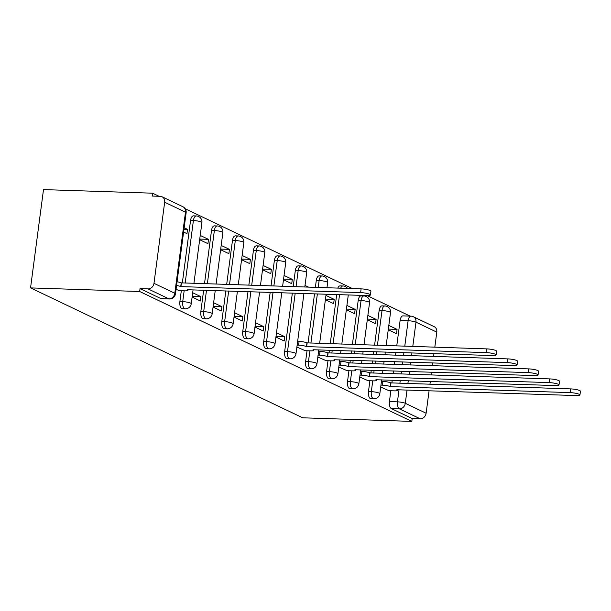 <?xml version="1.0" encoding="UTF-8"?>
<svg xmlns="http://www.w3.org/2000/svg" width="611" height="611" viewBox="0 0 611 611"><rect width="100%" height="100%" fill="white"/><g stroke="black" fill="none" stroke-linecap="round" stroke-linejoin="round"><path stroke-width="0.92" d="M369.899 380.745L368.471 391.575A5.873 2.788 91.9 0 0 370.403 398.593A5.873 2.788 91.9 0 0 370.969 398.731L373.81 398.823A5.873 2.788 -88.1 0 1 373.245 398.685A5.873 2.788 -88.1 0 1 371.32 391.674L372.741 380.836M348.942 370.74L347.522 381.577A5.873 2.788 91.9 0 0 349.446 388.588A5.873 2.788 91.9 0 0 350.011 388.733L352.853 388.825A5.873 2.788 -88.1 0 1 352.295 388.68A5.873 2.788 -88.1 0 1 350.363 381.669L351.791 370.839M327.992 360.742L326.564 371.572A5.873 2.788 91.9 0 0 328.497 378.591A5.873 2.788 91.9 0 0 329.054 378.728L331.903 378.82A5.873 2.788 -88.1 0 1 331.338 378.683A5.873 2.788 -88.1 0 1 329.405 371.664L330.834 360.834M307.035 350.737L305.607 361.575A5.873 2.788 91.9 0 0 307.539 368.586A5.873 2.788 91.9 0 0 308.104 368.723L310.946 368.823A5.873 2.788 -88.1 0 1 310.388 368.677A5.873 2.788 -88.1 0 1 308.456 361.666L309.876 350.829M292.356 293.097L284.657 351.569A5.873 2.788 91.9 0 0 286.59 358.581A5.873 2.788 91.9 0 0 287.147 358.726L289.996 358.817A5.873 2.788 -88.1 0 1 289.431 358.68A5.873 2.788 -88.1 0 1 287.498 351.661L295.197 293.188M270.177 292.371L263.7 341.564A5.873 2.788 91.9 0 0 265.632 348.583A5.873 2.788 91.9 0 0 266.197 348.721L269.039 348.812A5.873 2.788 -88.1 0 1 268.473 348.675A5.873 2.788 -88.1 0 1 266.549 341.664L273.025 292.463M248.005 291.638L242.75 331.567A5.873 2.788 91.9 0 0 244.675 338.578A5.873 2.788 91.9 0 0 245.24 338.723L248.081 338.815A5.873 2.788 -88.1 0 1 247.524 338.67A5.873 2.788 -88.1 0 1 245.591 331.658L250.846 291.73M225.826 290.905L221.793 321.562A5.873 2.788 91.9 0 0 223.725 328.581A5.873 2.788 91.9 0 0 224.283 328.718L227.132 328.81A5.873 2.788 -88.1 0 1 226.566 328.672A5.873 2.788 -88.1 0 1 224.634 321.653L228.674 291.004M203.654 290.179L200.836 311.557A5.873 2.788 91.9 0 0 202.768 318.575A5.873 2.788 91.9 0 0 203.333 318.713L206.174 318.812A5.873 2.788 -88.1 0 1 205.617 318.667A5.873 2.788 -88.1 0 1 203.684 311.656L206.495 290.271M181.307 290.721L179.886 301.559A5.873 2.788 91.9 0 0 181.818 308.57A5.873 2.788 91.9 0 0 182.376 308.715L185.225 308.807A5.873 2.788 -88.1 0 1 184.659 308.67A5.873 2.788 -88.1 0 1 182.727 301.651L184.155 290.821M410.126 316.116L367.051 295.556M352.455 288.591L185.217 208.763M159.081 196.284L152.605 193.198L43.496 189.601L30.55 287.903L139.667 291.5L411.799 421.399L302.689 417.802L30.55 287.903M429.082 390.719L426.119 413.235A5.873 5.064 115.5 0 1 420.192 418.795L412.181 418.535L391.361 408.591A5.873 2.788 -88.1 0 1 389.428 401.58L390.849 390.75M391.872 383.005L392.239 380.195M393.094 373.733L393.461 370.923M394.316 364.462L394.683 361.651M395.531 355.19L395.905 352.379M396.753 345.918L400.106 320.47L408.117 320.737A5.873 2.788 -88.1 0 1 410.997 316.147L402.985 315.879A5.873 2.788 91.9 0 0 400.106 320.47M436.796 332.124L415.976 322.188A5.873 5.064 -64.5 0 0 413.334 316.712L434.161 326.656A5.873 5.064 115.5 0 1 436.796 332.124L434.818 347.178M433.963 353.632L433.596 356.45M432.748 362.903L432.374 365.722M431.526 372.175L431.152 374.994M430.304 381.447L429.93 384.266M412.181 418.535L411.799 421.399M164.665 202.226L153.98 283.336L174.799 293.272L185.484 212.162L164.665 202.226A5.873 5.064 -64.5 0 0 162.022 196.757A5.873 5.064 -64.5 0 0 160.242 196.322L152.231 196.062L152.605 193.198M140.041 288.629L160.861 298.573A5.873 2.788 91.9 0 0 161.426 298.71L169.438 298.978A5.873 2.788 -88.1 0 1 168.88 298.832L148.061 288.896L140.041 288.629L139.667 291.5M148.061 288.896A5.873 5.064 -64.5 0 0 153.98 283.336M176.052 289.37L179.466 290.66M183.598 232.05L186.966 233.662L187.531 229.362L183.964 229.247M192.114 297.038L200.377 300.986L200.943 296.686L192.205 296.396M199.667 239.718L207.923 243.659L208.488 239.367L199.751 239.077M213.071 307.043L221.327 310.984L221.892 306.684L213.155 306.401M220.617 249.723L228.873 253.664L229.438 249.364L220.701 249.082M234.028 317.048L242.284 320.989L242.85 316.689L234.112 316.399M241.574 259.728L249.83 263.669L250.395 259.37L241.658 259.079M254.978 327.045L263.234 330.986L263.807 326.686L255.062 326.404M262.524 269.726L270.788 273.667L271.353 269.367L262.608 269.084M275.935 337.051L284.191 340.991L284.757 336.692L276.019 336.401M283.481 279.731L291.737 283.672L292.302 279.372L283.565 279.082M296.885 347.048L305.187 350.676M317.842 357.053L326.144 360.681M325.388 299.734L333.644 303.675L334.209 299.375L325.472 299.092M338.8 367.058L347.094 370.678M346.345 309.739L354.601 313.68L355.167 309.38L346.429 309.09M359.749 377.056L368.051 380.684M367.295 319.736L375.559 323.677L376.124 319.377L367.379 319.095M370.915 373.008L371.289 370.197M372.137 363.736L372.511 360.925M373.359 354.464L373.726 351.653M374.581 345.192L379.148 310.472L381.997 310.564A5.873 2.788 -88.1 0 1 384.877 305.974L382.028 305.882A5.873 2.788 91.9 0 0 379.148 310.472M349.966 363.003L350.332 360.192M351.18 353.731L351.554 350.92M352.402 344.459L358.199 300.467L361.04 300.559A5.873 2.788 -88.1 0 1 363.919 295.968L361.078 295.877A5.873 2.788 91.9 0 0 358.199 300.467M329.008 353.005L329.382 350.187M330.23 343.733L336.699 294.555M308.051 343L314.528 293.83M315.375 287.369L316.284 280.464L319.133 280.556A5.873 2.788 -88.1 0 1 322.012 275.966L319.163 275.874A5.873 2.788 91.9 0 0 316.284 280.464M293.204 286.635L295.334 270.459L298.176 270.558A5.873 2.788 -88.1 0 1 301.055 265.968L298.214 265.869A5.873 2.788 91.9 0 0 295.334 270.459M271.032 285.91L274.377 260.462L277.226 260.553A5.873 2.788 -88.1 0 1 280.105 255.963L277.257 255.872A5.873 2.788 91.9 0 0 274.377 260.462M248.853 285.177L253.428 250.457L256.269 250.548A5.873 2.788 -88.1 0 1 259.148 245.958L256.307 245.866A5.873 2.788 91.9 0 0 253.428 250.457M226.681 284.451L232.47 240.459L235.311 240.551A5.873 2.788 -88.1 0 1 238.191 235.961L235.35 235.861A5.873 2.788 91.9 0 0 232.47 240.459M204.502 283.718L211.513 230.454L214.362 230.546A5.873 2.788 -88.1 0 1 217.241 225.955L214.392 225.864A5.873 2.788 91.9 0 0 211.513 230.454M182.33 282.985L190.563 220.449L193.404 220.548A5.873 2.788 -88.1 0 1 196.284 215.95L193.443 215.859A5.873 2.788 91.9 0 0 190.563 220.449M380.706 387.061L389.008 390.689M388.252 329.741L396.508 333.682L397.074 329.382L388.336 329.092M397.074 329.382L388.817 325.442M376.124 319.377L367.86 315.436M355.167 309.38L346.911 305.439M334.209 299.375L325.953 295.434M308.586 287.147L305.004 285.436M292.302 279.372L284.046 275.431M271.353 269.367L263.089 265.426M250.395 259.37L242.139 255.429M229.438 249.364L221.182 245.423M208.488 239.367L200.232 235.426M187.531 229.362L184.163 227.75M340.678 288.201A5.873 2.788 -88.1 0 1 342.962 285.971L340.121 285.872A5.873 2.788 91.9 0 0 337.837 288.109M200.943 296.686L192.686 292.745M221.892 306.684L213.636 302.743M242.85 316.689L234.593 312.748M263.807 326.686L255.543 322.745M284.757 336.692L276.5 332.751M178.702 290.637L184.82 290.844A5.873 1.054 -172.5 0 0 187.959 290.324A5.873 1.054 -172.5 0 0 187.302 289.729L366.806 295.548A6.759 1.207 -172.5 0 0 370.419 294.96A6.759 1.207 -172.5 0 0 360.627 292.6L180.726 286.59A5.873 1.054 -172.5 0 0 176.556 285.497M177.053 281.778A5.873 1.054 7.5 0 1 181.215 282.862L361.116 288.873A6.759 1.207 7.5 0 1 370.908 291.233L370.419 294.96M180.925 286.681L181.414 282.954M304.431 350.653L310.548 350.851A5.873 1.054 -172.5 0 0 313.687 350.34A5.873 1.054 -172.5 0 0 313.031 349.744L492.535 355.564A6.759 1.207 -172.5 0 0 496.14 354.968A6.759 1.207 -172.5 0 0 486.356 352.616L306.447 346.597A5.873 1.054 -172.5 0 0 298.588 345.146L299.085 341.419A5.873 1.054 7.5 0 1 306.943 342.87L486.845 348.889A6.759 1.207 7.5 0 1 496.636 351.241L496.14 354.968M297.633 341.373L299.085 341.419M297.145 345.1L298.588 345.146M306.653 346.697L307.142 342.97M325.388 360.65L331.498 360.857A5.873 1.054 -172.5 0 0 334.637 360.337A5.873 1.054 -172.5 0 0 333.988 359.742L513.484 365.561A6.759 1.207 -172.5 0 0 517.097 364.973A6.759 1.207 -172.5 0 0 507.306 362.613L327.404 356.603A5.873 1.054 -172.5 0 0 319.545 355.151L320.034 351.424A5.873 1.054 7.5 0 1 327.893 352.875L507.794 358.886A6.759 1.207 7.5 0 1 517.586 361.246L517.097 364.973M318.591 351.378L320.034 351.424M318.102 355.098L319.545 355.151M327.603 356.694L328.099 352.975M346.338 370.656L352.455 370.854A5.873 1.054 -172.5 0 0 355.594 370.342A5.873 1.054 -172.5 0 0 354.938 369.747L534.442 375.566A6.759 1.207 -172.5 0 0 538.054 374.971A6.759 1.207 -172.5 0 0 528.263 372.618L348.362 366.6A5.873 1.054 -172.5 0 0 340.503 365.149L340.991 361.422A5.873 1.054 7.5 0 1 348.85 362.881L528.752 368.891A6.759 1.207 7.5 0 1 538.543 371.251L538.054 374.971M339.548 361.376L340.991 361.422M339.052 365.103L340.503 365.149M348.56 366.699L349.049 362.972M367.295 380.661L373.413 380.859A5.873 1.054 -172.5 0 0 376.552 380.348A5.873 1.054 -172.5 0 0 375.895 379.744L555.391 385.572A6.759 1.207 -172.5 0 0 559.004 384.976A6.759 1.207 -172.5 0 0 549.213 382.616L369.311 376.605A5.873 1.054 -172.5 0 0 361.452 375.154L361.949 371.427A5.873 1.054 7.5 0 1 369.8 372.878L549.709 378.896A6.759 1.207 7.5 0 1 559.493 381.249L559.004 384.976M360.498 371.381L361.949 371.427M360.009 375.108L361.452 375.154M369.518 376.704L370.006 372.977M388.245 390.658L394.362 390.864A5.873 1.054 -172.5 0 0 397.501 390.345A5.873 1.054 -172.5 0 0 396.852 389.749L576.349 395.569A6.759 1.207 -172.5 0 0 579.961 394.981A6.759 1.207 -172.5 0 0 570.17 392.621L390.269 386.61A5.873 1.054 -172.5 0 0 382.41 385.159L382.898 381.432A5.873 1.054 7.5 0 1 390.757 382.883L570.659 388.894A6.759 1.207 7.5 0 1 580.45 391.254L579.961 394.981M381.455 381.379L382.898 381.432M380.966 385.106L382.41 385.159M390.467 386.702L390.956 382.975M368.471 391.575L371.32 391.674A5.873 1.054 7.5 0 1 379.171 393.125A5.873 1.054 -172.5 0 1 379.828 393.721L381.654 379.851M347.522 381.577L350.363 381.669A5.873 1.054 7.5 0 1 358.222 383.12A5.873 1.054 -172.5 0 1 358.871 383.716L360.704 369.846M326.564 371.572L329.405 371.664A5.873 1.054 7.5 0 1 337.264 373.122A5.873 1.054 -172.5 0 1 337.921 373.718L339.747 359.841M305.607 361.575L308.456 361.666A5.873 1.054 7.5 0 1 316.315 363.117A5.873 1.054 -172.5 0 1 316.964 363.713L318.789 349.843M284.657 351.569L287.498 351.661A5.873 1.054 7.5 0 1 295.357 353.112A5.873 1.054 -172.5 0 1 296.014 353.716L303.942 293.479M263.7 341.564L266.549 341.664A5.873 1.054 7.5 0 1 274.4 343.115A5.873 1.054 -172.5 0 1 275.057 343.71L281.763 292.753M242.75 331.567L245.591 331.658A5.873 1.054 7.5 0 1 253.45 333.11A5.873 1.054 -172.5 0 1 254.1 333.705L259.591 292.02M221.793 321.562L224.634 321.653A5.873 1.054 7.5 0 1 232.493 323.112A5.873 1.054 -172.5 0 1 233.15 323.708L237.419 291.287M200.836 311.557L203.684 311.656A5.873 1.054 7.5 0 1 211.543 313.107A5.873 1.054 -172.5 0 1 212.193 313.703L215.24 290.561M179.886 301.559L182.727 301.651A5.873 1.054 7.5 0 1 190.586 303.102A5.873 1.054 -172.5 0 1 191.243 303.698L193.068 289.828M389.428 401.58L397.44 401.847L399.036 389.734M399.884 383.273L400.258 380.462M401.106 374.001L401.48 371.19M402.328 364.729L402.695 361.918M403.55 355.457L403.917 352.646M404.772 346.185L408.117 320.737A5.873 1.054 -172.5 0 1 415.976 322.188L412.784 346.452M411.936 352.906L411.562 355.724M410.714 362.178L410.34 364.996M409.492 371.45L409.118 374.268M408.27 380.722L407.904 383.54M407.048 389.994L405.299 403.298L426.119 413.235M373.764 373.1L374.131 370.289M374.978 363.828L375.353 361.017M376.2 354.556L376.575 351.745M377.422 345.284L381.997 310.564A5.873 1.054 -172.5 0 1 389.849 312.015A5.873 1.054 -172.5 0 1 390.505 312.611A5.873 5.873 0 0 0 384.877 305.974M352.807 363.094L353.181 360.284M354.029 353.822L354.395 351.012M355.251 344.551L361.04 300.559A5.873 1.054 -172.5 0 1 368.899 302.017A5.873 1.054 -172.5 0 1 369.556 302.613A5.873 5.873 0 0 0 363.919 295.968M331.849 353.097L332.224 350.286M333.071 343.825L339.548 294.655M310.9 343.092L317.369 293.922M318.224 287.46L319.133 280.556A5.873 1.054 -172.5 0 1 326.992 282.007A5.873 1.054 -172.5 0 1 327.641 282.61A5.873 5.873 0 0 0 322.012 275.966M296.045 286.735L298.176 270.558A5.873 1.054 -172.5 0 1 306.035 272.01A5.873 1.054 -172.5 0 1 306.691 272.605A5.873 5.873 0 0 0 301.055 265.968M273.873 286.001L277.226 260.553A5.873 1.054 -172.5 0 1 285.077 262.004A5.873 1.054 -172.5 0 1 285.734 262.6A5.873 5.873 0 0 0 280.105 255.963M251.701 285.268L256.269 250.548A5.873 1.054 -172.5 0 1 264.128 252.007A5.873 1.054 -172.5 0 1 264.784 252.603A5.873 5.873 0 0 0 259.148 245.958M229.522 284.543L235.311 240.551A5.873 1.054 -172.5 0 1 243.17 242.002A5.873 1.054 -172.5 0 1 243.827 242.598A5.873 5.873 0 0 0 238.191 235.961M207.35 283.81L214.362 230.546A5.873 1.054 -172.5 0 1 222.221 231.997A5.873 1.054 -172.5 0 1 222.87 232.592A5.873 5.873 0 0 0 217.241 225.955M185.171 283.084L193.404 220.548A5.873 1.054 -172.5 0 1 201.263 221.999A5.873 1.054 -172.5 0 1 201.92 222.595A5.873 5.873 0 0 0 196.284 215.95M160.861 298.573L168.88 298.832A5.873 5.064 115.5 0 0 174.799 293.272A5.873 1.054 7.5 0 1 175.456 293.868L186.134 212.765A5.873 5.873 0 0 0 182.842 206.694L162.022 196.757M391.361 408.591L399.373 408.858A5.873 2.788 -88.1 0 1 397.44 401.847A5.873 1.054 -172.5 0 1 405.299 403.298A5.873 5.064 115.5 0 1 399.373 408.858L420.192 418.795M182.842 206.694A5.873 5.064 -64.5 0 1 185.484 212.162A5.873 1.054 7.5 0 1 186.134 212.765M180.726 286.59L181.215 282.862M360.627 292.6L361.116 288.873M306.447 346.597L306.943 342.87M486.356 352.616L486.845 348.889M327.404 356.603L327.893 352.875M507.306 362.613L507.794 358.886M348.362 366.6L348.85 362.881M528.263 372.618L528.752 368.891M369.311 376.605L369.8 372.878M549.213 382.616L549.709 378.896M390.269 386.61L390.757 382.883M570.17 392.621L570.659 388.894M201.92 222.595L193.916 283.367M185.225 308.807A5.873 5.873 0 0 0 191.243 303.698M222.87 232.592L216.095 284.1M206.174 318.812A5.873 5.873 0 0 0 212.193 313.703M243.827 242.598L238.267 284.833M227.132 328.81A5.873 5.873 0 0 0 233.15 323.708M264.784 252.603L260.439 285.558M248.081 338.815A5.873 5.873 0 0 0 254.1 333.705M285.734 262.6L282.618 286.292M269.039 348.812A5.873 5.873 0 0 0 275.057 343.71M306.691 272.605L304.79 287.017M289.996 358.817A5.873 5.873 0 0 0 296.014 353.716M327.641 282.61L326.969 287.75M326.114 294.212L319.645 343.382M310.946 368.823A5.873 5.873 0 0 0 316.964 363.713M347.552 288.43A5.873 5.873 0 0 0 342.962 285.971M348.293 294.937L341.816 344.115M340.969 350.569L340.594 353.387M331.903 378.82A5.873 5.873 0 0 0 337.921 373.718M369.556 302.613L363.996 344.841M363.14 351.302L362.774 354.113M361.918 360.574L361.552 363.385M352.853 388.825A5.873 5.873 0 0 0 358.871 383.716M390.505 312.611L386.167 345.574M385.32 352.035L384.945 354.846M384.098 361.307L383.723 364.118M382.876 370.579L382.509 373.39M373.81 398.823A5.873 5.873 0 0 0 379.828 393.721M413.334 316.712A5.873 5.873 0 0 0 410.997 316.147M169.438 298.978A5.873 5.873 0 0 0 175.456 293.868M187.959 290.324L188.051 289.66M313.687 350.34L313.771 349.675M334.637 360.337L334.729 359.68M355.594 370.342L355.678 369.678M376.552 380.348L376.636 379.683M397.501 390.345L397.593 389.688"/></g></svg>
